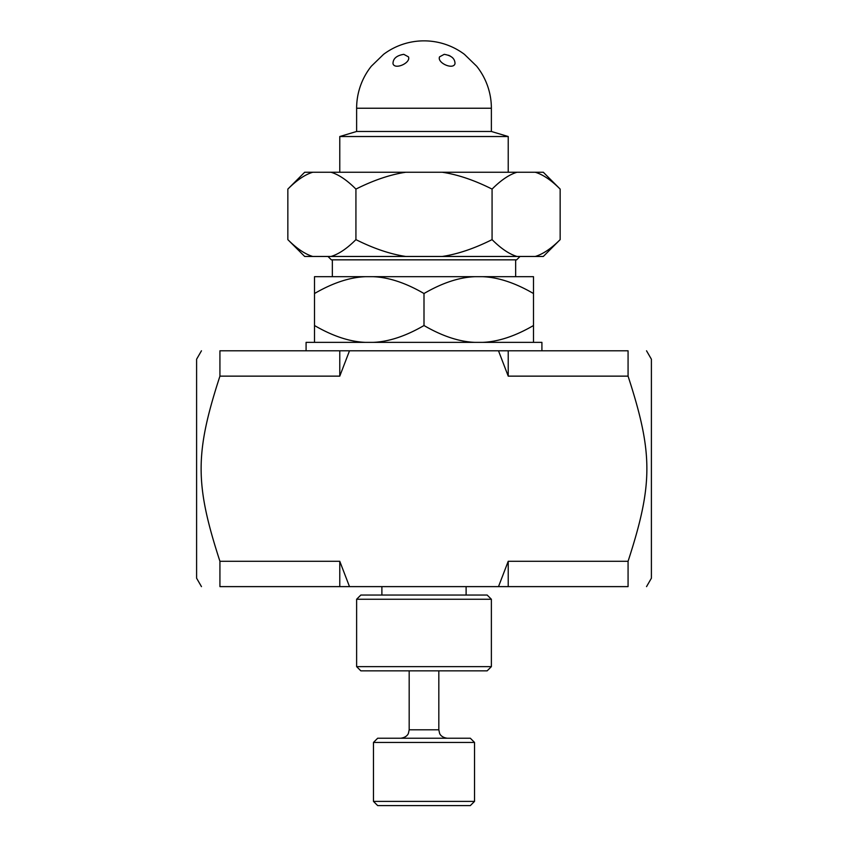 <?xml version="1.0" encoding="UTF-8"?>
<svg xmlns="http://www.w3.org/2000/svg" width="848" height="848" viewBox="0 0 848 848"><rect width="100%" height="100%" fill="white"/><g stroke="black" fill="none" stroke-linecap="round" stroke-linejoin="round"><path stroke-width="1.27" d="M474.53 742.435L470.322 738.226L377.678 738.226L373.47 742.435L373.47 801.392L474.53 801.392L474.53 742.435L373.47 742.435M474.53 801.392L470.322 805.6L377.678 805.6L373.47 801.392M646.536 350.796L651.402 359.223L651.402 578.198L646.536 586.625M339.772 561.281L349.503 586.625L219.929 586.625C194.86 586.625 194.86 586.625 219.929 586.625C194.86 586.625 194.86 586.625 219.929 586.625L219.929 561.281L339.772 561.281L339.772 586.625M498.497 586.625L508.228 561.281L628.071 561.281L628.071 586.625C653.14 586.625 653.14 586.625 628.071 586.625C653.14 586.625 653.14 586.625 628.071 586.625L349.503 586.625M628.071 561.281C653.14 484.197 653.14 453.214 628.071 376.141L508.228 376.141L498.497 350.796L349.503 350.796L339.772 376.141L219.929 376.141C194.86 453.214 194.86 484.197 219.929 561.281M196.598 359.223L196.598 578.198L196.598 359.223L201.464 350.796M498.497 350.796L628.071 350.796C653.14 350.796 653.14 350.796 628.071 350.796C653.14 350.796 653.14 350.796 628.071 350.796L628.071 376.141M219.929 376.141L219.929 350.796C194.86 350.796 194.86 350.796 219.929 350.796C194.86 350.796 194.86 350.796 219.929 350.796L339.772 350.796L339.772 376.141M508.228 561.281L508.228 586.625M349.503 350.796L306.086 350.796L306.086 342.369L541.914 342.369L541.914 350.796L508.228 350.796L508.228 376.141M403.033 670.842L487.165 670.842L491.374 666.634L356.626 666.634L360.835 670.842L403.033 670.842M491.374 599.25L487.165 595.042L360.835 595.042L356.626 599.25L491.374 599.25L491.374 666.634M515.658 259.838L515.658 276.681M520.015 256.467L516.644 259.838L331.356 259.838L327.985 256.467M482.66 276.681L533.487 276.681L533.487 293.525C515.319 282.956 498.38 277.338 482.66 276.681L474.827 276.681C459.118 277.338 442.168 282.956 424 293.525C405.832 282.956 388.882 277.338 373.173 276.681L365.34 276.681C349.62 277.338 332.681 282.956 314.513 293.525L314.513 276.681L365.34 276.681M482.66 342.369C498.38 341.712 515.319 336.094 533.487 325.526L533.487 293.525M533.487 325.526L533.487 342.369M314.513 342.369L314.513 293.525M314.513 325.526C332.681 336.094 349.62 341.712 365.34 342.369M373.173 342.369C388.882 341.712 405.832 336.094 424 325.526L424 293.525M424 325.526C442.168 336.094 459.118 341.712 474.827 342.369M373.173 276.681L474.827 276.681M491.374 108.237A67.374 67.374 0 0 0 476.671 66.218L464.428 54.336A67.374 67.374 0 0 0 383.572 54.336L371.329 66.218A67.374 67.374 0 0 0 356.626 108.237L491.374 108.237L491.374 131.472L508.228 136.528L339.772 136.528L339.772 172.239M491.374 131.472L356.626 131.472L339.772 136.528M356.626 108.237L356.626 131.472M403.786 54.336L408.45 56.848C411.153 62.879 394.712 70.172 392.995 63.685C392.984 58.639 396.578 55.512 403.786 54.336M444.214 54.336C451.422 55.512 455.016 58.639 455.005 63.685C453.288 70.172 436.847 62.879 439.55 56.848L444.214 54.336M452.843 57.982L451.804 57.092M450.256 56.063L448.571 55.247M405.8 256.467L330.985 256.467C338.744 254.135 347.055 248.517 355.927 239.624C373.661 248.517 390.281 254.135 405.8 256.467L442.2 256.467C457.719 254.135 474.339 248.517 492.073 239.624L492.073 189.093C474.339 180.189 457.719 174.571 442.2 172.239L405.8 172.239C390.281 174.571 373.661 180.189 355.927 189.093C347.055 180.189 338.744 174.571 330.985 172.239L312.785 172.239C305.026 174.571 296.715 180.189 287.843 189.093L287.843 239.624C296.715 248.517 305.026 254.135 312.785 256.467L304.686 256.467L287.843 239.624M355.927 239.624L355.927 189.093M492.073 239.624C500.945 248.517 509.256 254.135 517.015 256.467L535.215 256.467C542.974 254.135 551.285 248.517 560.157 239.624L560.157 189.093C551.285 180.189 542.974 174.571 535.215 172.239L517.015 172.239C509.256 174.571 500.945 180.189 492.073 189.093M560.157 239.624L543.314 256.467L535.215 256.467M517.015 256.467L442.2 256.467M312.785 256.467L330.985 256.467M287.843 189.093L304.686 172.239L312.785 172.239M330.985 172.239L405.8 172.239M442.2 172.239L517.015 172.239M535.215 172.239L543.314 172.239L560.157 189.093M438.819 670.842L438.819 729.799L409.181 729.799L408.407 733.329C408.492 733.117 407.39 737.347 400.754 738.226M409.181 670.842L409.181 729.799M438.819 729.799L439.593 733.329C439.508 733.117 440.61 737.347 447.246 738.226M196.598 578.198L201.464 586.625M466.114 595.042L466.114 586.625M381.886 595.042L381.886 586.625M356.626 599.25L356.626 666.634M332.342 259.838L332.342 276.681M508.228 136.528L508.228 172.239"/></g></svg>
